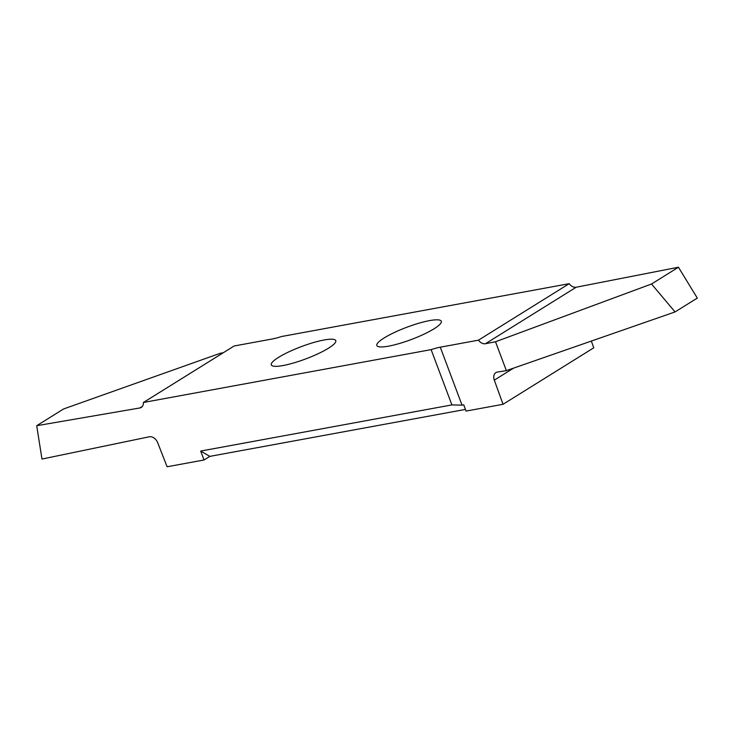 <?xml version="1.0" encoding="UTF-8"?>
<svg xmlns="http://www.w3.org/2000/svg" width="734" height="734" viewBox="0 0 734 734"><rect width="100%" height="100%" fill="white"/><g stroke="black" fill="none" stroke-linecap="round" stroke-linejoin="round"><path stroke-width="1.1" d="M328.511 348.182A34.443 6.533 159.4 0 1 293.728 362.935A34.443 6.533 159.4 0 1 271.296 364.89A34.443 6.533 159.4 0 1 278.553 357.366A34.443 6.533 159.4 0 1 313.335 342.604A34.443 6.533 159.4 0 1 335.777 340.659A34.443 6.533 159.4 0 1 328.511 348.182M434.042 328.795A34.443 6.533 159.4 0 1 399.259 343.549A34.443 6.533 159.4 0 1 376.826 345.503A34.443 6.533 159.4 0 1 384.093 337.979A34.443 6.533 159.4 0 1 418.875 323.217A34.443 6.533 159.4 0 1 441.308 321.272A34.443 6.533 159.4 0 1 434.042 328.795M503.038 404.296L466.09 411.077L463.741 404.838L462.053 405.15L440.272 347.182A19.405 3.679 -20.6 0 0 431.124 349.632L143.396 402.48L234.137 345.989L272.332 338.97A19.405 3.679 -20.6 0 0 281.48 336.53L569.199 283.682A7.762 5.533 58.1 0 0 576.19 287.233L678.445 267.231L651.526 283.994L675.06 311.932L506.368 370.633L497.395 372.074A7.762 5.533 -121.9 0 0 495.881 372.633A7.762 5.533 -121.9 0 0 494.303 380.129L503.038 404.296L593.769 347.806L591.338 341.071M465.466 409.416L209.814 456.383L200.685 451.061L204.043 459.979L209.814 456.383M204.043 459.979L167.095 466.769L157.7 442.73A7.762 5.533 -121.9 0 0 149.341 436.776L41.976 459.053L36.7 425.711L139.818 407.976A7.762 5.533 -121.9 0 0 141.286 407.425A7.762 5.533 -121.9 0 0 143.396 402.48M675.06 311.932L697.3 298.087L678.445 267.231M569.199 283.682L478.458 340.172A7.762 5.533 -121.9 0 0 485.449 343.723L495.505 341.76L506.368 370.633M495.505 341.76L651.526 283.994M478.458 340.172L440.272 347.182M223.31 352.733L220.411 353.228L63.619 408.948L36.7 425.711M431.124 349.632L451.905 404.911L200.685 451.061M451.905 404.911L462.053 405.15M142.433 406.352L139.818 407.976M485.449 343.723L576.19 287.233M494.303 380.129L513.607 368.11"/></g></svg>
